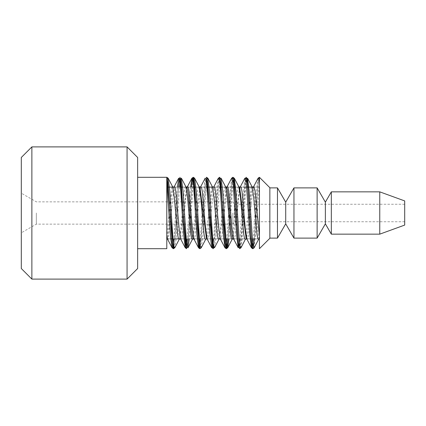 <?xml version="1.0" encoding="UTF-8"?>
<svg xmlns="http://www.w3.org/2000/svg" width="426" height="426" viewBox="0 0 426 426"><rect width="100%" height="100%" fill="white"/><g stroke="black" fill="none" stroke-linecap="round" stroke-linejoin="round"><path stroke-width="0.32" stroke-dasharray="2.13 1.6" d="M166.79 182.77L166.79 248.693M171.848 187.105L169.319 209.06L166.79 238.895L170.751 238.895L166.79 238.895L166.79 182.647M259.439 182.722L259.439 238.895L259.439 187.105L259.439 238.895L178.462 238.895L259.439 238.895L259.439 235.983M259.439 248.693L259.439 182.743M234.268 218.139L234.268 204.256L234.268 218.139M232.83 213L232.83 224.14L232.83 213M21.3 213L21.3 193.17L21.3 213M36.354 213L36.354 224.14L36.354 213M404.7 212.995L404.7 221.744L404.7 212.995M269.85 187.712L269.85 238.288M137.641 213L137.641 248.693L137.641 213M269.85 213L269.85 238.118L269.85 213M127.065 279.105L127.065 146.895M137.641 157.471L137.641 268.529M31.875 146.895L31.875 279.105M21.3 268.529L21.3 157.471M277.47 238.118L277.47 187.882M285.713 223.842L285.713 202.158M293.956 238.118L293.956 187.882M317.13 238.118L317.13 187.882M325.373 223.842L325.373 202.158M331.332 234.151L331.332 191.849M379.758 234.151L379.758 191.849M404.7 225.077L404.7 200.923M258.065 178.233L256.867 186.045L253.268 238.895M244.769 178.334L242.399 202.872L240.03 238.895M231.526 178.419L229.161 202.984L226.797 238.895M218.378 178.217L217.175 185.917L213.564 238.895M205.007 178.515L202.669 203.356L200.332 238.895M190.598 187.105L187.094 238.895M177.365 187.105L173.861 238.895M173.984 246.904L175.118 236.414L178.238 188.249L179.277 178.963L179.932 177.349M186.551 248.699L187.216 246.899M188.148 238.895L191.562 187.105M199.783 248.693L201.131 241.606L204.256 194.229L205.295 182.136L206.402 177.248M213.687 246.835L214.661 238.363L217.782 190.188L218.826 179.889L219.624 177.317M226.249 248.699L226.92 246.899M227.851 238.895L231.313 186.567L232.292 178.654M239.481 248.699L240.679 243.092L243.8 196.524L245.509 178.686M252.719 248.693L253.39 246.899M254.317 238.895L257.331 192.27L258.374 180.965L259.359 177.307M258.673 239.178L259.439 236.009L259.439 177.338L258.625 180.581L257.81 188.601L254.556 238.427L253.742 245.988L252.927 248.693M245.632 179.154L241.175 240.099L240.434 246.452L239.694 248.699M232.394 179.058L228.048 238.895M219.832 177.264L219.081 179.57L218.325 186.061L213.815 247.309M206.599 177.354L199.991 248.699M192.69 179.069L188.233 240.189L187.493 246.484L186.748 248.699M180.129 177.285L179.458 179.165M178.531 187.105L174.101 247.33M259.439 182.669L256.857 219.225L254.279 247.543M246.196 182.733L242.25 238.901L240.93 247.804M232.963 182.706L229.012 238.895M219.736 182.706L215.769 238.997L214.448 247.852M206.493 182.722L202.563 238.73L201.248 247.767M193.266 182.706L189.314 238.895M179.58 187.105L175.97 240.083L174.766 247.794M251.228 187.105L245.451 239.231M238.81 186.732L238.001 187.168L237.191 191.258L232.335 238.895M225.562 186.764L224.742 187.168L223.916 191.562L220.636 228.458L218.991 239.167M211.546 187.105L205.71 239.29M199.112 186.79L198.298 187.136L197.488 191.242L192.621 238.895M185.848 186.7L185.033 187.206L184.218 191.594L180.954 228.203L179.325 239.135M166.79 182.743L166.79 236.057M253.619 186.721L251.936 197.334L248.64 234.406L247.815 238.816L246.984 239.22M240.355 186.78L238.736 197.057L235.493 233.757L234.683 238.411L233.869 239.455M226.967 187.105L222.116 234.763L221.307 238.917L220.498 239.236M213.756 187.105L208.916 234.582L208.106 238.816L207.302 239.252M200.651 186.774L194.826 238.895M187.413 186.737L185.768 197.345L182.477 234.305L181.652 238.789L180.837 239.3M174.202 186.764L168.371 238.895M259.439 238.895L259.439 187.105L259.439 238.895M166.79 238.895L166.79 187.105L166.79 238.895M259.115 238.895L259.429 238.848L258.603 236.941L257.778 231.318L254.487 194.773L253.662 189.176L252.836 187.12M252.799 187.115L251.984 189.064L251.17 194.639L247.916 230.785L246.287 238.895M239.582 187.067L233.022 238.895M226.339 187.142L219.741 238.858L218.9 236.936L218.075 231.286L214.784 194.773L213.958 189.187L213.138 187.11M213.059 187.105L212.255 189.219L211.445 194.847L208.218 230.738L206.605 238.895M199.874 187.078L193.138 238.895M186.641 187.142L180.049 238.869M179.793 238.895L178.372 231.243L175.081 194.757L174.255 189.187L173.435 187.094M173.323 187.105L171.699 195.246L168.451 231.281L167.642 236.787L166.832 238.895M259.439 187.105L254.407 187.105L259.439 187.105M252.655 187.105L252.181 187.105L252.655 187.105M246.649 187.105L235.637 187.105L246.649 187.105M233.411 187.105L227.921 187.105L233.411 187.105M225.711 187.105L222.393 187.105L225.711 187.105M220.183 187.105L214.704 187.105L220.183 187.105M206.945 187.105L195.933 187.105L206.945 187.105M193.713 187.105L188.223 187.105L193.713 187.105M186.375 187.105L182.695 187.105L186.375 187.105M180.486 187.105L175.001 187.105L180.486 187.105M167.248 187.105L166.79 187.105L167.248 187.105M404.7 204.256L234.268 204.256L232.83 201.86L36.354 201.86L21.3 193.17M404.7 221.744L234.268 221.744L232.83 224.14L36.354 224.14L21.3 232.83M239.582 187.142L239.854 187.105"/><path stroke-width="0.64" d="M137.641 248.693L166.79 248.693L166.79 177.307L167.833 182.349L168.872 194.693L171.992 241.909L173.036 248.385L173.302 248.693L173.984 246.904M178.462 238.895L170.751 238.895L178.462 238.895M259.439 213L259.439 248.693L269.85 238.288L269.85 187.712L259.439 177.307L259.439 213M127.065 213L127.065 279.105L137.641 268.529L137.641 157.471L127.065 146.895L127.065 213M31.875 146.895L21.3 157.471L21.3 268.529L31.875 279.105L31.875 146.895L127.065 146.895M269.85 187.882L277.47 187.882L277.47 238.118L269.85 238.118M277.47 187.882L285.713 202.158L285.713 223.842L277.47 238.118M293.956 213L293.956 238.118L317.13 238.118L317.13 187.882L293.956 187.882L293.956 213M317.13 187.882L325.373 202.158L325.373 223.842L317.13 238.118M331.332 213L331.332 234.151L379.758 234.151L379.758 191.849L331.332 191.849L331.332 213M379.758 191.849L404.7 200.923L404.7 225.077L379.758 234.151M174.101 247.33L173.52 248.693L172.061 247.799L170.746 238.842L166.79 182.647L166.896 177.301L137.641 177.307M259.439 182.743L258.763 178.718L258.087 178.196L259.359 177.307M253.268 238.895L252.368 246.345L251.468 247.794L249.817 234.811L246.516 185.704L245.695 179.442L244.769 178.334M240.03 238.895L239.135 246.313L238.246 247.815L236.59 234.934L233.278 185.709L232.452 179.314L231.627 178.185L232.868 177.291L233.395 178.377L235.477 201.354L237.559 234.817L238.597 245.578L239.684 248.693L238.858 245.978L238.027 238.235L234.721 187.712L233.895 180.06L233.065 177.354M226.797 238.895L225.897 246.334L225.003 247.81L226.238 248.699L225.072 243.235L224.028 230.631L220.908 183.617L219.864 177.53L219.635 177.317L218.378 178.217M220.482 239.215L224.971 247.762L223.33 234.609L220.034 185.507L219.209 179.309L218.384 178.206M213.564 238.895L212.675 246.228L211.786 247.873L210.125 234.939L206.812 185.699L205.987 179.378L205.156 178.137L205.007 178.515M200.332 238.895L199.432 246.34L198.532 247.794L199.773 248.693L199.054 246.579L198.01 236.803L194.89 188.627L193.846 179.122L193.17 177.354L191.918 178.254L192.744 179.293L193.569 185.571L196.871 234.678L198.521 247.778M191.897 178.302L190.598 187.105M187.094 238.895L186.199 246.329L185.305 247.81L183.649 234.859L180.347 185.656L179.522 179.447L178.696 178.18L177.365 187.105M173.861 238.895L172.967 246.329L172.067 247.81M179.932 177.349L180.645 179.389L181.359 185.166L184.485 232.862L185.523 244.551L186.54 248.699L185.299 247.804M187.216 246.899L188.148 238.895M191.562 187.105L192.467 179.303L193.164 177.354M206.402 177.248L207.409 181.38L208.42 192.456L210.497 226.131L212.579 247.996L213.016 248.704L213.687 246.835M226.92 246.899L227.851 238.895M232.292 178.654L233.065 177.307M245.509 178.686L246.1 177.285L247.032 180.805L247.964 190.358L251.084 238.528L252.128 247.304L252.709 248.693L251.468 247.794M253.39 246.899L254.317 238.895M252.719 248.693L251.265 238.235L247.953 187.775L247.128 179.98L246.303 177.349L245.632 179.154M232.963 182.706L233.64 178.707L234.311 178.254L233.059 177.354L232.394 179.058M228.048 238.895L227.255 246.132L226.456 248.693L219.832 177.264M213.815 247.309L213.213 248.683L206.621 177.354L207.867 178.254L209.512 191.391L212.803 240.376L213.623 246.558L214.448 247.852M194.623 178.222L196.274 191.306L199.581 240.456L200.406 246.686L201.232 247.804L199.991 248.699L193.164 177.307M193.266 182.706L193.936 178.67L194.607 178.185L193.361 177.291L192.69 179.069M186.551 248.693L179.932 177.307M179.458 179.165L178.531 187.105M168.163 178.233L169.814 191.396L173.116 240.498L173.941 246.707L174.766 247.794L173.52 248.693L166.907 177.301L168.148 178.196L167.471 178.712L166.795 182.706M254.279 247.543L253.332 246.659L252.506 240.355L249.189 191.066L247.533 178.18L246.867 178.814L246.196 182.733M239.694 248.699L240.93 247.804L240.104 246.681L239.279 240.456L235.983 191.359L234.332 178.302M229.012 238.895L227.713 247.778M226.249 248.693L227.702 247.794L226.872 246.691L226.046 240.445L222.729 191.141L221.073 178.164L220.407 178.702L219.736 182.706M207.845 178.217L207.169 178.776L206.493 182.722M189.314 238.895L187.988 247.815L187.158 246.638L186.332 240.312L183.02 191.029L181.364 178.127L180.475 179.772L179.58 187.105M254.162 247.767L258.651 239.231L257.826 238.821L257 234.401L253.694 197.307L252.022 186.748L252.799 187.115M247.533 178.169L252.016 186.71L251.228 187.105M238.794 186.695L239.593 187.067L246.185 238.927L245.392 239.3L244.583 238.762L243.763 234.359L240.466 197.387L238.816 186.748L234.337 178.222M232.335 238.895L232.218 239.172M227.718 247.73L232.197 239.21L231.371 238.832L230.551 234.582L227.255 197.595L225.61 186.86L221.083 178.244M218.991 239.167L218.107 238.778L217.287 234.289L213.99 197.318L212.345 186.726M207.856 178.159L212.324 186.689L211.546 187.105M201.258 247.762L205.731 239.247L204.901 238.784L204.075 234.513L200.774 197.467L199.123 186.806M192.621 238.895L192.472 239.242L191.652 238.826L190.832 234.433L187.552 197.563L185.912 186.833L181.375 178.174M174.782 247.82L179.245 239.305L178.419 238.768L177.594 234.401L174.298 197.414L172.647 186.758L171.848 187.105M259.439 235.983L255.073 190.353L253.619 186.721L252.836 187.089M246.217 238.869L246.989 239.236L245.339 228.831L242.037 191.684L241.212 187.275L240.355 186.78M233.869 239.455L232.101 228.746L228.783 191.567L227.953 187.2L227.122 186.721L226.967 187.105M220.498 239.236L218.852 228.655L215.556 191.625L214.731 187.174L213.905 186.758L213.756 187.105M207.302 239.252L205.641 228.884L202.329 191.625L201.498 187.254L200.673 186.737L199.874 187.136M194.826 238.895L194.032 239.268L192.387 228.645L189.091 191.684L188.271 187.254L187.445 186.673L186.641 187.067M185.299 247.857L180.81 239.29L179.17 228.868L175.863 191.716L175.038 187.211L174.213 186.748L173.435 187.115M168.371 238.895L167.583 239.215M172.067 247.767L167.572 239.204L166.79 235.967M233.022 238.895L232.202 239.258M232.953 238.895L232.127 236.835L231.302 231.259L228.006 194.725L227.18 189.064L226.36 187.136L225.594 186.796M212.329 186.764L213.059 187.105M205.705 239.29L206.488 238.933L199.895 187.073L199.102 186.705M193.25 238.88L192.424 236.835L191.599 231.238L188.303 194.677L187.477 189.048L186.652 187.142L185.874 186.78M168.179 178.26L172.61 186.721L173.323 187.105M254.407 187.105L252.655 187.105L254.407 187.105M252.181 187.105L246.649 187.105L252.181 187.105M235.637 187.105L233.411 187.105L235.637 187.105M227.921 187.105L225.711 187.105L227.921 187.105M222.393 187.105L220.183 187.105L222.393 187.105M214.704 187.105L206.945 187.105L214.704 187.105M195.933 187.105L193.713 187.105L195.933 187.105M188.223 187.105L186.375 187.105L188.223 187.105M182.695 187.105L180.486 187.105L182.695 187.105M175.001 187.105L167.248 187.105L175.001 187.105M31.875 279.105L127.065 279.105M285.713 223.842L293.956 238.118M285.713 202.158L293.956 187.882M325.373 223.842L331.332 234.151M325.373 202.158L331.332 191.849M252.927 248.693L254.168 247.799M245.408 239.279L240.93 247.857M218.932 239.295L214.454 247.831M199.112 186.79L194.634 178.281M192.472 239.242L187.999 247.751M259.429 238.848L258.662 239.188M219.725 238.864L218.964 239.194M193.282 238.885L192.509 239.236M180.017 238.869L179.261 239.199M180.837 239.3L180.049 238.927M174.202 186.764L178.696 178.169M167.578 239.21L166.806 238.848M239.582 187.142L240.355 186.79M232.953 238.885L233.736 239.252M226.339 187.073L227.138 186.689M219.741 238.933L220.54 239.316M213.138 187.105L213.911 186.742M206.509 238.864L207.286 239.226M193.25 238.895L194.038 239.268M258.05 178.26L253.566 186.796M251.452 247.82L246.968 239.268M244.854 178.174L240.365 186.737M238.23 247.756L233.741 239.204M231.595 178.281L227.101 186.822M218.373 178.159L213.889 186.721M211.775 247.831L207.281 239.263M205.151 178.244L200.657 186.796M198.516 247.73L194.022 239.183M191.892 178.222L187.403 186.774"/></g></svg>
